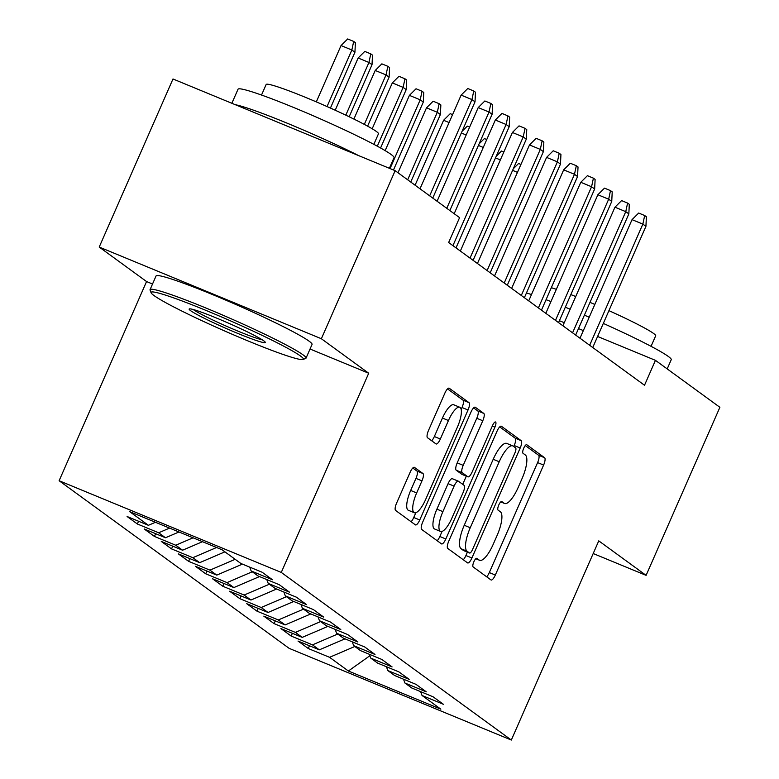 <?xml version="1.0" encoding="UTF-8"?>
<svg xmlns="http://www.w3.org/2000/svg" width="779" height="779" viewBox="0 0 779 779"><rect width="100%" height="100%" fill="white"/><g stroke="black" fill="none" stroke-linecap="round" stroke-linejoin="round"><path stroke-width="1.17" d="M473.846 561.805A4.684 1.412 112.4 0 0 473.145 566.937L490.965 579.927A6.69 2.025 112.4 0 0 491.091 580.004A6.69 2.025 112.4 0 0 495.327 575.038L543.606 465.063A6.69 2.025 112.4 0 0 544.609 457.731L526.779 444.741A4.684 1.412 112.4 0 0 526.692 444.692A4.684 1.412 112.4 0 0 523.731 448.168A4.684 1.412 112.4 0 0 523.03 453.3L525.338 454.975A21.403 6.475 112.4 0 1 522.115 478.442L518.093 487.605A21.403 6.475 112.4 0 1 504.558 503.477A21.403 6.475 112.4 0 1 504.149 503.244L501.842 501.569A4.684 1.412 112.4 0 0 501.744 501.51A4.684 1.412 112.4 0 0 498.784 504.987A4.684 1.412 112.4 0 0 498.083 510.118L500.391 511.803A21.403 6.475 112.4 0 1 497.177 535.261L493.156 544.424A21.403 6.475 112.4 0 1 479.621 560.305A21.403 6.475 112.4 0 1 479.202 560.072L476.894 558.387A4.684 1.412 112.4 0 0 476.806 558.339A4.684 1.412 112.4 0 0 473.846 561.805M414.506 467.361A6.69 2.025 112.4 0 0 414.37 467.293A6.69 2.025 112.4 0 0 410.144 472.249L396.599 503.107A6.69 2.025 112.4 0 0 395.596 510.44L415.392 524.861A6.69 2.025 112.4 0 0 415.519 524.929A6.69 2.025 112.4 0 0 419.745 519.973L468.023 409.997A6.69 2.025 112.4 0 0 469.026 402.665L449.23 388.234A6.69 2.025 112.4 0 0 449.103 388.166A6.69 2.025 112.4 0 0 444.877 393.122L428.518 430.397A6.69 2.025 112.4 0 0 427.505 437.73L435.977 443.903A6.69 2.025 112.4 0 0 436.113 443.972A6.69 2.025 112.4 0 0 440.339 439.015L448.451 420.533A17.898 5.414 112.4 0 1 459.766 407.261A17.898 5.414 112.4 0 1 457.429 427.067L425.646 499.475A17.898 5.414 112.4 0 1 414.331 512.748A17.898 5.414 112.4 0 1 416.668 492.932L421.965 480.867A6.69 2.025 112.4 0 0 422.978 473.535L414.224 467.244M310.042 349.021L368.71 373.238L321.367 338.738L395.148 170.679L459.581 217.633L448.646 242.522L644.515 385.245L655.441 360.346L597.59 336.47M368.71 373.238L281.277 572.429L511.326 740.05L289.165 648.362L59.116 480.731L281.277 572.429M593.209 553.528L646.103 575.36L598.759 540.86L511.326 740.05M646.103 575.36L719.884 407.3L655.441 360.346M448.772 541.123A6.69 2.025 112.4 0 0 447.769 548.455L467.566 562.876A6.69 2.025 112.4 0 0 467.692 562.954A6.69 2.025 112.4 0 0 471.918 557.988L520.197 448.013A6.69 2.025 112.4 0 0 521.2 440.68L501.403 426.259A6.69 2.025 112.4 0 0 501.277 426.181A6.69 2.025 112.4 0 0 497.051 431.147L448.772 541.123M441.479 543.869L421.682 529.447A6.69 2.025 112.4 0 1 422.685 522.115L470.964 412.13A6.69 2.025 112.4 0 1 475.19 407.174A6.69 2.025 112.4 0 1 475.317 407.251L483.788 413.415A6.69 2.025 112.4 0 1 482.785 420.748L463.213 465.355A6.69 2.025 112.4 0 0 462.21 472.687L467.828 476.777A6.69 2.025 112.4 0 0 467.955 476.855A6.69 2.025 112.4 0 0 472.181 471.899L492.571 425.461A4.684 1.412 112.4 0 1 495.532 421.984A4.684 1.412 112.4 0 1 494.918 427.174L445.831 538.98A6.69 2.025 112.4 0 1 441.605 543.937A6.69 2.025 112.4 0 1 441.479 543.869M309.467 645.772L308.26 648.518L329.575 657.31L348.379 671.011L440.836 709.172L422.043 695.481L443.358 704.274L433.095 696.806L411.779 688.003L404.944 683.027L426.259 691.82L416.005 684.351L394.69 675.549L387.854 670.573L409.17 679.366L398.916 671.897L377.601 663.095L370.765 658.119L392.08 666.912L381.827 659.443L360.511 650.64L353.676 645.664L374.991 654.457L364.738 646.989L343.422 638.186L336.586 633.21L357.902 642.003L347.638 634.534L326.323 625.741L319.487 620.756L340.803 629.549L330.549 622.08L309.234 613.287L302.398 608.302L323.713 617.104L313.46 609.626L292.144 600.833L285.309 595.847L306.624 604.65L296.371 597.172L275.055 588.379L268.219 583.393L289.535 592.196L279.281 584.717L257.966 575.924L251.13 570.939L272.446 579.742L262.182 572.263L240.867 563.47L222.073 549.77L129.606 511.608L148.409 525.309L155.459 522.281M308.26 648.518L298.006 641.039L319.322 649.842L312.486 644.856L337.716 634.038M292.368 633.317L291.171 636.063L312.486 644.856M291.171 636.063L280.917 628.585L302.233 637.388L295.387 632.402L320.627 621.584M275.279 620.863L274.072 623.609L295.387 632.402M274.072 623.609L263.818 616.14L285.133 624.933L278.298 619.948L303.537 609.129M258.19 608.409L256.982 611.155L278.298 619.948M256.982 611.155L246.729 603.686L268.044 612.479L261.208 607.503L286.448 596.675M241.1 595.954L239.893 598.7L261.208 607.503M239.893 598.7L229.639 591.232L250.955 600.025L244.119 595.049L269.359 584.221M224.011 583.5L222.804 586.246L244.119 595.049M222.804 586.246L212.55 578.778L233.866 587.57L227.03 582.595L252.26 571.767M206.912 571.056L205.714 573.792L227.03 582.595M205.714 573.792L195.461 566.323L216.776 575.116L209.931 570.14L235.17 559.312M189.823 558.601L188.615 561.338L209.931 570.14M188.615 561.338L178.362 553.869L199.677 562.662L192.841 557.686L216.581 547.501M172.734 546.147L171.526 548.883L192.841 557.686M171.526 548.883L161.272 541.415L182.588 550.217L175.752 545.232L193.075 537.802M155.644 533.693L154.437 536.429L175.752 545.232M154.437 536.429L144.183 528.96L165.499 537.763L158.663 532.778L169.569 528.104M138.555 521.239L137.347 523.985L158.663 532.778M137.347 523.985L127.094 516.506L148.409 525.309M251.13 570.939L249.689 567.112M268.219 583.393L266.778 579.557M165.499 537.763L178.975 531.979M285.309 595.847L283.868 592.011M182.588 550.217L202.482 541.687M302.398 608.302L300.957 604.465M199.677 562.662L224.917 551.844M319.487 620.756L318.046 616.919M216.776 575.116L242.435 564.113M336.586 633.21L335.145 629.374M233.866 587.57L259.524 576.567M353.676 645.664L352.235 641.828M250.955 600.025L276.613 589.021M370.765 658.119L369.324 654.282M268.044 612.479L293.712 601.476M387.854 670.573L386.413 666.736M285.133 624.933L310.802 613.93M404.944 683.027L403.503 679.191M302.233 637.388L327.891 626.384M422.043 695.481L420.602 691.645M319.322 649.842L344.98 638.838M395.148 170.679L172.987 78.981L99.215 247.05L146.559 281.55L59.116 480.731M321.367 338.738L99.215 247.05M583.344 330.588L578.495 328.582M564.249 322.701L559.4 320.705M348.379 671.011L369.869 655.743M329.575 657.31L354.815 646.492M146.559 281.55L152.518 284.004M486.671 576.801A6.69 2.025 112.4 0 0 489.319 572.565L537.598 462.59A6.69 2.025 112.4 0 0 538.601 455.257L525.27 445.539M513.75 446.542L514.198 445.53A6.69 2.025 112.4 0 0 515.201 438.197L499.699 426.902M463.271 559.75A6.69 2.025 112.4 0 0 465.92 555.515L467.4 552.136M469.474 552.983A4.684 1.412 112.4 0 0 469.562 553.032A4.684 1.412 112.4 0 0 472.522 549.555L514.9 453.018A4.684 1.412 112.4 0 0 515.601 447.886L513.166 446.114A21.403 6.475 112.4 0 0 512.757 445.88A21.403 6.475 112.4 0 0 499.222 461.752L470.253 527.743A21.403 6.475 112.4 0 0 467.04 551.201L469.474 552.983L463.466 550.5A4.684 1.412 112.4 0 0 463.563 550.549A4.684 1.412 112.4 0 0 463.661 550.578M507.168 443.641A21.403 6.475 112.4 0 0 506.749 443.407A21.403 6.475 112.4 0 0 493.214 459.279L499.222 461.752M463.466 550.5L461.032 548.728A21.403 6.475 112.4 0 1 464.245 525.26L493.214 459.279M473.613 407.894L477.79 410.942L483.788 413.415M462.093 474.421A6.69 2.025 112.4 0 1 461.947 474.372A6.69 2.025 112.4 0 1 461.82 474.304L456.202 470.204A6.69 2.025 112.4 0 1 457.205 462.872L476.787 418.274A6.69 2.025 112.4 0 0 477.79 410.942M466.309 476.173L462.726 484.353M442.063 531.424L439.833 536.507L445.831 538.98M442.891 511.637A17.898 5.414 112.4 0 0 440.554 531.444A17.898 5.414 112.4 0 0 451.869 518.171L463.067 492.669A6.69 2.025 112.4 0 0 464.07 485.336L458.451 481.237A6.69 2.025 112.4 0 0 458.325 481.169A6.69 2.025 112.4 0 0 454.089 486.125L442.891 511.637L436.892 509.154A17.898 5.414 112.4 0 0 434.546 528.97L440.554 531.444M458.179 481.13L452.443 478.764A6.69 2.025 112.4 0 0 452.317 478.686A6.69 2.025 112.4 0 0 448.091 483.652L454.089 486.125M436.892 509.154L448.091 483.652M437.185 540.743A6.69 2.025 112.4 0 0 439.833 536.507M414.331 512.748L408.332 510.264A17.898 5.414 112.4 0 1 410.669 490.458L415.967 478.384A6.69 2.025 112.4 0 0 416.969 471.052L412.792 468.013M459.766 407.261L453.767 404.788A17.898 5.414 112.4 0 0 442.453 418.05L448.451 420.533M431.693 440.778A6.69 2.025 112.4 0 0 434.341 436.532L442.453 418.05M461.187 409.413L462.025 407.514A6.69 2.025 112.4 0 0 463.028 400.182L447.526 388.887M411.098 521.735A6.69 2.025 112.4 0 0 413.746 517.49L415.84 512.718M517.46 172.354L512.601 170.358M513.312 168.741L518.6 163.483L520.927 164.447M589.664 345.272L642.85 224.109L632.042 219.649L638.683 213.047L644.681 215.53L642.85 224.109L645.927 226.358L592.741 347.522M632.042 219.649L579.995 338.232M644.681 215.53L646.395 216.776L645.927 226.358M500.361 159.899L495.512 157.903M496.223 156.287L501.501 151.029L503.838 151.993M483.272 147.445L478.423 145.449M479.124 143.833L484.411 138.574L486.748 139.538M572.575 332.818L625.761 211.654L614.952 207.195L621.593 200.593L627.592 203.076L625.761 211.654L628.838 213.904L575.652 335.067M614.952 207.195L562.896 325.778M627.592 203.076L629.305 204.322L628.838 213.904M555.485 320.373L608.672 199.21L597.863 194.74L604.494 188.138L610.502 190.621L608.672 199.21L611.749 201.449L558.553 322.613M597.863 194.74L545.806 313.324M610.502 190.621L612.216 191.868L611.749 201.449M526.458 292.962A85.184 5.95 23.7 0 1 531.492 294.55M546.06 299.701A85.184 5.95 23.7 0 1 550.967 301.561M565.311 307.218A85.184 5.95 23.7 0 1 570.179 309.195M584.386 315.154A85.184 5.95 23.7 0 1 589.216 317.228M603.316 323.421A85.184 5.95 23.7 0 1 668.294 356.441A85.184 5.95 23.7 0 1 671.235 359.703L667.194 368.905M551.318 287.714A61.327 4.285 23.7 0 1 556.352 289.311M570.851 294.618A61.327 4.285 23.7 0 1 575.739 296.536M589.995 302.379A61.327 4.285 23.7 0 1 594.825 304.443M608.925 310.646A61.327 4.285 23.7 0 1 653.562 333.451A61.327 4.285 23.7 0 1 655.684 335.798L651.059 346.334M300.47 356.003A83.139 5.804 -156.3 0 0 215.208 314.268A83.139 5.804 -156.3 0 0 151.116 292.807A83.139 5.804 -156.3 0 0 153.969 295.533A83.139 5.804 -156.3 0 0 233.934 335.009A83.139 5.804 -156.3 0 0 302.992 359.479A83.139 5.804 -156.3 0 0 300.47 356.003M151.116 292.807L150.065 290.129A85.184 5.95 23.7 0 1 150.045 289.661A85.184 5.95 23.7 0 1 218.441 313.265A85.184 5.95 23.7 0 1 303.089 354.873A85.184 5.95 23.7 0 1 306.04 358.136A85.184 5.95 23.7 0 1 305.68 358.437L302.992 359.479M263.847 340.881A41.569 2.902 23.7 0 1 265.269 342.254A41.569 2.902 23.7 0 1 233.223 331.513A41.569 2.902 23.7 0 1 190.592 310.655A41.569 2.902 23.7 0 1 189.326 308.912A41.569 2.902 23.7 0 1 223.855 321.143A41.569 2.902 23.7 0 1 263.847 340.881M193.163 309.487A39.525 2.756 -156.3 0 0 193.211 309.526A39.525 2.756 -156.3 0 0 227.03 326.469A39.525 2.756 -156.3 0 0 262.26 339.819M231.86 103.286L238.023 89.234A85.184 5.95 23.7 0 1 306.42 112.838A85.184 5.95 23.7 0 1 391.077 154.446A85.184 5.95 23.7 0 1 394.018 157.709L389.373 168.293M235.268 104.688A85.184 5.95 23.7 0 1 358.876 155.712M261.52 95.038L266.145 84.502A61.327 4.285 23.7 0 1 315.398 101.494A61.327 4.285 23.7 0 1 376.345 131.456A61.327 4.285 23.7 0 1 378.467 133.803L373.842 144.339M150.045 289.661L156.053 275.97A85.184 5.95 23.7 0 1 224.449 299.574A85.184 5.95 23.7 0 1 309.107 341.183A85.184 5.95 23.7 0 1 312.048 344.445L306.04 358.136M466.183 135.001L461.334 132.995M462.035 131.378L467.322 126.12L469.659 127.084M449.094 122.546L443.592 120.278L415.09 185.207M443.592 120.278L450.233 113.676L452.56 114.63M538.386 307.919L591.573 186.756L580.774 182.296L587.405 175.684L593.413 178.167L591.573 186.756L594.65 188.995L541.463 310.159M580.774 182.296L528.717 300.869M593.413 178.167L595.117 179.413L594.65 188.995M521.297 295.465L574.483 174.301L563.675 169.841L570.316 163.239L576.324 165.713L574.483 174.301L577.56 176.541L524.374 297.705M563.675 169.841L511.628 288.415M576.324 165.713L578.028 166.959L577.56 176.541M426.502 107.823L433.143 101.221L439.142 103.695L440.856 104.941L440.388 114.523L437.311 112.283L426.502 107.823L398.001 172.753M439.142 103.695L437.311 112.283L407.67 179.803M440.388 114.523L410.747 182.043M504.208 283.011L557.394 161.847L546.585 157.387L553.226 150.785L559.225 153.259L557.394 161.847L560.471 164.087L507.285 285.25M546.585 157.387L494.538 275.961M559.225 153.259L560.938 154.505L560.471 164.087M409.413 95.369L416.044 88.767L422.052 91.24L423.766 92.487L423.299 102.068L420.222 99.829L409.413 95.369L385.157 150.629M422.052 91.24L420.222 99.829L390.045 168.576M423.299 102.068L393.483 169.988M487.118 270.556L540.305 149.393L529.496 144.933L536.137 138.331L542.135 140.804L540.305 149.393L543.382 151.632L490.195 272.796M529.496 144.933L477.439 263.506M542.135 140.804L543.849 142.051L543.382 151.632M392.324 82.915L398.955 76.313L404.963 78.786L406.667 80.033L406.2 89.614L403.123 87.375L392.324 82.915L372.187 128.769M404.963 78.786L403.123 87.375L377.309 146.199M406.2 89.614L380.58 147.991M470.029 258.102L523.215 136.938L512.407 132.479L519.038 125.877L525.046 128.35L523.215 136.938L526.292 139.178L473.096 260.342M512.407 132.479L460.35 251.052M525.046 128.35L526.76 129.596L526.292 139.178M375.225 70.461L381.866 63.859L387.874 66.332L389.578 67.578L389.111 77.16L386.033 74.92L375.225 70.461L353.89 119.07M387.874 66.332L386.033 74.92L364.319 124.387M389.111 77.16L367.6 126.159M452.93 245.648L506.116 124.484L495.317 120.024L501.949 113.422L507.957 115.896L506.116 124.484L509.193 126.724L456.007 247.888M495.317 120.024L454.186 213.699M507.957 115.896L509.661 117.142L509.193 126.724M358.136 58.006L364.776 51.404L370.775 53.878L372.489 55.124L372.021 64.706L368.944 62.466L358.136 58.006L335.213 110.238M370.775 53.878L368.944 62.466L345.808 115.165M372.021 64.706L349.167 116.772M446.776 208.295L489.027 112.03L478.218 107.57L484.859 100.968L490.867 103.441L489.027 112.03L492.104 114.27L449.853 210.534M478.218 107.57L437.097 201.245M490.867 103.441L492.571 104.688L492.104 114.27M341.046 45.552L347.687 38.95L353.685 41.423L355.399 42.67L354.932 52.251L351.855 50.012L341.046 45.552L316.313 101.893M353.685 41.423L351.855 50.012L327.034 106.557M354.932 52.251L330.432 108.077M429.677 195.841L471.938 99.576L461.129 95.116L467.77 88.514L473.768 90.987L471.938 99.576L475.015 101.815L432.754 198.08M461.129 95.116L420.008 188.791M473.768 90.987L475.482 92.234L475.015 101.815M475.862 558.689L479.202 560.072M500.8 501.871L504.149 503.244M538.601 455.257L544.609 457.731M537.598 462.59L543.606 465.063M489.319 572.565L495.327 575.038M515.201 438.197L521.2 440.68M514.198 445.53L520.197 448.013M465.92 555.515L471.918 557.988M464.245 525.26L470.253 527.743M461.032 548.728L467.04 551.201M476.787 418.274L482.785 420.748M457.205 462.872L463.213 465.355M456.202 470.204L462.21 472.687M461.82 474.304L467.828 476.777M492.289 426.084L494.918 427.174M416.969 471.052L422.978 473.535M415.967 478.384L421.965 480.867M410.669 490.458L416.668 492.932M434.341 436.532L440.339 439.015M463.028 400.182L469.026 402.665M462.025 407.514L468.023 409.997M413.746 517.49L419.745 519.973M475.813 558.728L479.621 560.305M500.761 501.91L504.558 503.477M463.563 550.549L469.562 553.032M506.749 443.407L512.757 445.88M461.947 474.372L467.955 476.855M452.317 478.686L458.325 481.169"/></g></svg>
